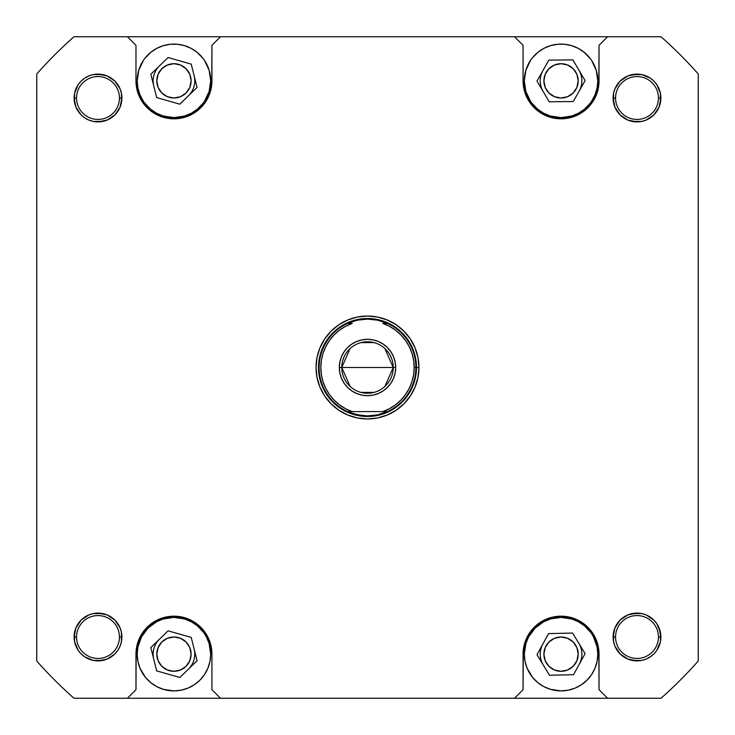 <?xml version="1.0" encoding="UTF-8"?>
<svg xmlns="http://www.w3.org/2000/svg" width="735" height="735" viewBox="0 0 735 735"><rect width="100%" height="100%" fill="white"/><g stroke="black" fill="none" stroke-linecap="round" stroke-linejoin="round"><path stroke-width="1.1" d="M593.457 98.178L591.611 101.265L595.001 94.916L597.096 88.016L597.803 80.85A36.75 36.75 0 0 1 561.053 117.6A36.75 36.75 0 0 1 524.303 80.85L525.883 91.517L530.495 101.265L528.64 98.178M206.36 98.178L204.505 101.265L209.117 91.517L210.697 80.85A36.75 36.75 0 0 1 173.947 117.6A36.75 36.75 0 0 1 137.197 80.85L137.904 88.016L139.999 94.916L143.389 101.265L141.543 98.178M173.947 690.9L181.122 690.193L188.013 688.107L194.371 684.708L199.938 680.132L204.505 674.565L207.904 668.216L209.989 661.316L210.697 654.15A36.75 36.75 0 0 1 173.947 690.9A36.75 36.75 0 0 1 137.197 654.15L137.904 661.316L139.999 668.216L145.539 677.468L150.638 682.558L156.628 686.563L163.28 689.32L173.947 690.9L170.345 690.725M561.053 690.9L568.219 690.193L575.11 688.107L581.468 684.708L587.035 680.132L591.611 674.565L595.001 668.216L597.096 661.316L597.803 654.15A36.75 36.75 0 0 1 561.053 690.9A36.75 36.75 0 0 1 524.303 654.15L525.01 661.316L527.096 668.216L532.645 677.468L537.735 682.558L543.725 686.563L550.386 689.32L561.053 690.9L557.452 690.725M658.441 636.997A21.434 21.434 0 0 0 636.997 615.562A21.434 21.434 0 0 0 615.562 636.997L613.109 636.997A23.887 23.887 0 0 1 636.997 613.109A23.887 23.887 0 0 1 660.884 636.997L658.441 636.997A21.434 21.434 0 0 1 636.997 658.441A21.434 21.434 0 0 1 615.562 636.997A21.434 21.434 0 0 1 636.997 615.562A21.434 21.434 0 0 1 658.441 636.997L660.884 636.997L660.425 641.664L660.425 632.339L660.884 636.997A23.887 23.887 0 0 1 636.997 660.884A23.887 23.887 0 0 1 613.109 636.997L614.929 627.855L613.109 636.997L613.569 641.664L613.109 636.997L615.562 636.997A21.434 21.434 0 0 0 636.997 658.441A21.434 21.434 0 0 0 658.441 636.997M119.438 636.997A21.434 21.434 0 0 0 98.003 615.562A21.434 21.434 0 0 0 76.559 636.997L74.116 636.997A23.887 23.887 0 0 1 98.003 613.109A23.887 23.887 0 0 1 121.891 636.997L119.438 636.997A21.434 21.434 0 0 1 98.003 658.441A21.434 21.434 0 0 1 76.559 636.997A21.434 21.434 0 0 1 98.003 615.562A21.434 21.434 0 0 1 119.438 636.997L121.891 636.997L121.431 641.664L121.431 632.339L121.891 636.997A23.887 23.887 0 0 1 98.003 660.884A23.887 23.887 0 0 1 74.116 636.997L75.935 627.855L74.116 636.997L74.575 641.664L74.116 636.997L76.559 636.997A21.434 21.434 0 0 0 98.003 658.441A21.434 21.434 0 0 0 119.438 636.997M119.438 98.003A21.434 21.434 0 0 0 98.003 76.559A21.434 21.434 0 0 0 76.559 98.003L74.116 98.003A23.887 23.887 0 0 1 98.003 74.116A23.887 23.887 0 0 1 121.891 98.003L119.438 98.003A21.434 21.434 0 0 1 98.003 119.438A21.434 21.434 0 0 1 76.559 98.003A21.434 21.434 0 0 1 98.003 76.559A21.434 21.434 0 0 1 119.438 98.003L121.891 98.003L120.071 107.145L121.891 98.003L121.431 93.336L121.891 98.003A23.887 23.887 0 0 1 98.003 121.891A23.887 23.887 0 0 1 74.116 98.003L74.575 93.336L74.575 102.661L74.116 98.003L76.559 98.003A21.434 21.434 0 0 0 98.003 119.438A21.434 21.434 0 0 0 119.438 98.003M658.441 98.003A21.434 21.434 0 0 0 636.997 76.559A21.434 21.434 0 0 0 615.562 98.003L613.109 98.003A23.887 23.887 0 0 1 636.997 74.116A23.887 23.887 0 0 1 660.884 98.003L658.441 98.003A21.434 21.434 0 0 1 636.997 119.438A21.434 21.434 0 0 1 615.562 98.003A21.434 21.434 0 0 1 636.997 76.559A21.434 21.434 0 0 1 658.441 98.003L660.884 98.003L659.065 107.145L660.884 98.003L660.425 93.336L660.884 98.003A23.887 23.887 0 0 1 636.997 121.891A23.887 23.887 0 0 1 613.109 98.003L613.569 93.336L613.569 102.661L613.109 98.003L615.562 98.003A21.434 21.434 0 0 0 636.997 119.438A21.434 21.434 0 0 0 658.441 98.003M418.95 367.5L416.497 367.5L418.95 367.5L417.958 357.458L415.036 347.811L410.277 338.918L403.882 331.117L396.082 324.723L387.189 319.964L377.542 317.042L367.5 316.05L357.458 317.042L347.811 319.964L338.918 324.723L331.117 331.117L324.723 338.918L319.964 347.811L317.042 357.458L316.05 367.5A51.45 51.45 0 0 1 367.5 316.05A51.45 51.45 0 0 1 418.95 367.5A51.45 51.45 0 0 1 367.5 418.95A51.45 51.45 0 0 1 316.05 367.5L317.042 377.542L319.964 387.189L324.723 396.082L331.117 403.882L338.918 410.277L347.811 415.036L357.458 417.958L367.5 418.95L377.542 417.958L387.189 415.036L396.082 410.277L403.882 403.882L410.277 396.082L415.036 387.189L417.958 377.542L418.95 367.5M413.621 360.334L414.173 367.5L415.891 367.5A48.391 48.391 0 0 0 387.409 323.4L382.779 323.4A46.672 46.672 0 0 1 414.173 367.5L413.612 374.694L411.958 381.704L409.239 388.383L405.527 394.566L400.897 400.097L395.476 404.856L389.394 408.724L382.779 411.6L347.6 411.609A48.391 48.391 0 0 1 319.109 367.5L318.503 367.5A48.997 48.997 0 0 0 367.5 416.497A48.997 48.997 0 0 0 416.497 367.5A48.997 48.997 0 0 1 367.5 416.497A48.997 48.997 0 0 1 318.503 367.5L319.109 367.5A48.391 48.391 0 0 1 347.591 323.4L357.311 320.194L367.5 319.109L377.689 320.194L382.623 321.535A48.391 48.391 0 0 1 382.641 321.544A48.391 48.391 0 0 0 382.623 321.535M194.775 654.15A20.828 20.828 0 0 0 194.141 649.06A20.828 20.828 0 0 1 188.454 669.098A20.828 20.828 0 0 0 194.775 654.15M159.449 639.202A20.828 20.828 0 0 0 153.128 654.15A20.828 20.828 0 0 1 159.449 639.202M581.872 654.15A20.828 20.828 0 0 0 578.84 643.318A20.828 20.828 0 0 1 579.318 664.137A20.828 20.828 0 0 0 581.872 654.15M542.779 644.163A20.828 20.828 0 0 0 540.225 654.15A20.828 20.828 0 0 1 542.779 644.163M581.872 80.85A20.828 20.828 0 0 0 578.978 70.257A20.828 20.828 0 0 1 579.189 91.085A20.828 20.828 0 0 0 581.872 80.85M542.908 70.615A20.828 20.828 0 0 0 540.225 80.85A20.828 20.828 0 0 1 542.908 70.615M194.775 80.85A20.828 20.828 0 0 0 194.159 75.806A20.828 20.828 0 0 1 188.417 95.826A20.828 20.828 0 0 0 194.775 80.85M159.477 65.874A20.828 20.828 0 0 0 153.128 80.85A20.828 20.828 0 0 1 159.477 65.874M543.9 654.15A17.153 17.153 0 0 1 561.053 636.997A17.153 17.153 0 0 1 578.197 654.15A17.153 17.153 0 0 1 561.053 671.303A17.153 17.153 0 0 1 543.9 654.15L545.205 647.59L548.926 642.022L554.484 638.302L561.053 636.997L567.613 638.302L573.181 642.022L576.892 647.59L578.197 654.15L576.892 660.71L573.181 666.278L567.613 669.998L561.053 671.303L554.484 669.998L548.926 666.278L545.205 660.71L543.9 654.15M156.803 654.15A17.153 17.153 0 0 1 173.947 636.997A17.153 17.153 0 0 1 191.1 654.15A17.153 17.153 0 0 1 173.947 671.303A17.153 17.153 0 0 1 156.803 654.15L158.108 647.59L161.819 642.022L167.387 638.302L173.947 636.997L180.516 638.302L186.074 642.022L189.795 647.59L191.1 654.15L189.795 660.71L186.074 666.278L180.516 669.998L173.947 671.303L167.387 669.998L161.819 666.278L158.108 660.71L156.803 654.15M543.9 80.85A17.153 17.153 0 0 1 561.053 63.697A17.153 17.153 0 0 1 578.197 80.85A17.153 17.153 0 0 1 561.053 98.003A17.153 17.153 0 0 1 543.9 80.85L545.205 74.29L548.926 68.722L554.484 65.002L561.053 63.697L567.613 65.002L573.181 68.722L576.892 74.29L578.197 80.85L576.892 87.41L573.181 92.977L567.613 96.698L561.053 98.003L554.484 96.698L548.926 92.977L545.205 87.41L543.9 80.85M156.803 80.85A17.153 17.153 0 0 1 173.947 63.697A17.153 17.153 0 0 1 191.1 80.85A17.153 17.153 0 0 1 173.947 98.003A17.153 17.153 0 0 1 156.803 80.85L158.108 74.29L161.819 68.722L167.387 65.002L173.947 63.697L180.516 65.002L186.074 68.722L189.795 74.29L191.1 80.85L189.795 87.41L186.074 92.977L180.516 96.698L173.947 98.003L167.387 96.698L161.819 92.977L158.108 87.41L156.803 80.85M523.072 80.85L524.707 91.875L527.555 98.747L534.198 107.705L539.949 112.427L550.028 117.187L561.053 118.822L568.458 118.096L578.95 114.338L585.143 110.204L590.407 104.94L596.131 95.385L598.841 84.571L599.025 45.322L607.597 36.75L514.5 36.75L523.072 45.322L523.072 80.85L523.807 88.255L525.966 95.385L529.476 101.944L534.198 107.705L539.949 112.427L546.518 115.937L553.639 118.096L561.053 118.822L568.458 118.096L575.578 115.937L582.148 112.427L587.899 107.705L592.621 101.944L596.131 95.385L598.299 88.255L599.025 80.85A37.972 37.972 0 0 1 561.053 118.822A37.972 37.972 0 0 1 523.072 80.85L523.072 45.322L514.5 36.75L661.041 36.75A442.222 442.222 0 0 1 698.25 73.959L698.25 661.041A442.222 442.222 0 0 1 661.041 698.25L607.597 698.25L599.025 689.678L598.841 650.429L596.131 639.615L592.621 633.055L587.899 627.295L582.148 622.573L575.578 619.063L568.458 616.904L561.053 616.178L553.639 616.904L546.518 619.063L539.949 622.573L534.198 627.295L529.476 633.055L525.966 639.615L523.256 650.429L523.072 689.678L514.5 698.25L661.041 698.25A442.222 442.222 0 0 0 698.25 661.041L698.25 73.959A442.222 442.222 0 0 0 661.041 36.75L607.597 36.75L599.025 45.322L599.025 80.85M561.053 44.1L564.655 44.275L557.452 44.275L550.386 45.68L543.725 48.436L537.735 52.442L531.892 58.478M590.563 58.956L584.362 52.442L578.371 48.436L571.72 45.68L564.655 44.275M531.534 102.744L537.735 109.258L543.725 113.263L550.386 116.02L561.053 117.6L571.72 116.02L578.371 113.263L584.362 109.258L590.205 103.222M135.975 80.85L136.701 88.255L140.458 98.747L144.593 104.94L152.852 112.427L162.922 117.187L173.947 118.822L181.361 118.096L191.853 114.338L200.802 107.705L205.524 101.944L209.034 95.385L211.744 84.571L211.928 45.322L220.5 36.75L127.403 36.75L135.975 45.322L135.975 80.85L136.701 88.255L138.869 95.385L142.379 101.944L147.101 107.705L152.852 112.427L159.422 115.937L166.542 118.096L173.947 118.822L181.361 118.096L188.482 115.937L195.051 112.427L200.802 107.705L205.524 101.944L209.034 95.385L211.193 88.255L211.928 80.85A37.972 37.972 0 0 1 173.947 118.822A37.972 37.972 0 0 1 135.975 80.85L135.975 45.322L127.403 36.75L514.5 36.75L220.5 36.75L211.928 45.322L211.928 80.85M173.947 44.1L177.548 44.275L170.345 44.275L163.28 45.68L156.628 48.436L150.638 52.442L144.795 58.478M203.466 58.956L197.265 52.442L191.275 48.436L184.614 45.68L177.548 44.275M144.437 102.744L150.638 109.258L156.628 113.263L163.28 116.02L173.947 117.6L184.614 116.02L191.275 113.263L197.265 109.258L203.108 103.222M211.928 654.15L210.293 643.125L207.445 636.253L200.802 627.295L195.051 622.573L184.972 617.813L173.947 616.178L166.542 616.904L156.05 620.662L149.857 624.796L144.593 630.06L138.869 639.615L136.159 650.429L135.975 689.678L127.403 698.25L220.5 698.25L211.928 689.678L211.928 654.15L211.193 646.745L209.034 639.615L205.524 633.055L200.802 627.295L195.051 622.573L188.482 619.063L181.361 616.904L173.947 616.178L166.542 616.904L159.422 619.063L152.852 622.573L147.101 627.295L142.379 633.055L138.869 639.615L136.701 646.745L135.975 654.15A37.972 37.972 0 0 1 173.947 616.178A37.972 37.972 0 0 1 211.928 654.15L211.928 689.678L220.5 698.25L514.5 698.25L73.959 698.25A442.222 442.222 0 0 1 36.75 661.041L36.75 73.959A442.222 442.222 0 0 1 73.959 36.75L127.403 36.75L73.959 36.75A442.222 442.222 0 0 0 36.75 73.959L36.75 661.041A442.222 442.222 0 0 0 73.959 698.25L127.403 698.25L135.975 689.678L135.975 654.15M203.466 632.256L197.265 625.742L191.275 621.736L184.614 618.98L173.947 617.4L163.28 618.98L156.628 621.736L147.965 628.168L141.543 636.822L144.795 631.778M204.505 633.735L206.36 636.822L204.505 633.735M204.505 674.565L203.108 676.522M144.437 676.044L143.389 674.565M590.563 632.256L584.362 625.742L578.371 621.736L571.72 618.98L561.053 617.4L550.386 618.98L543.725 621.736L535.062 628.168L528.64 636.822L531.892 631.778M591.611 633.735L593.457 636.822L591.611 633.735M591.611 674.565L590.205 676.522M531.534 676.044L530.495 674.565M153.128 80.85A20.828 20.828 0 0 0 153.744 85.894A20.828 20.828 0 0 1 153.128 80.85M540.225 80.85A20.828 20.828 0 0 0 543.119 91.443A20.828 20.828 0 0 1 540.225 80.85M540.225 654.15A20.828 20.828 0 0 0 543.266 664.982A20.828 20.828 0 0 1 540.225 654.15M153.128 654.15A20.828 20.828 0 0 0 153.753 659.24A20.828 20.828 0 0 1 153.128 654.15M117.857 111.27L114.89 114.89L107.145 120.071L98.003 121.891L93.336 121.431L98.003 121.891L107.145 120.071L114.89 114.89L120.071 107.145L114.89 114.89L117.857 111.27M81.107 114.89L75.935 107.145L81.107 114.89L78.14 111.27L81.107 114.89L84.727 117.857L88.861 120.071L84.727 117.857L88.861 120.071L93.336 121.431L98.003 121.891L107.145 120.071L114.89 114.89L111.27 117.857M93.336 74.575L98.003 74.116L107.145 75.935L98.003 74.116L102.661 74.575L93.336 74.575L98.003 74.116L93.336 74.575L88.861 75.935L84.727 78.14L81.107 81.107L78.14 84.727L74.575 93.336L74.116 98.003L75.935 107.145L74.116 98.003L74.575 93.336M111.27 78.14L114.89 81.107L107.145 75.935L114.89 81.107L111.27 78.14M114.89 653.893L107.145 659.065L114.89 653.893L111.27 656.86L114.89 653.893L117.857 650.273L120.071 646.138L117.857 650.273L120.071 646.138L121.431 641.664L121.431 632.339L120.071 627.855L117.857 623.73L120.071 627.855L121.431 632.339L121.431 641.664M102.661 660.425L93.336 660.425L98.003 660.884L107.145 659.065L98.003 660.884L102.661 660.425M74.575 641.664L74.575 632.339L74.575 641.664L78.14 650.273L81.107 653.893L84.727 656.86L93.336 660.425L98.003 660.884L93.336 660.425M78.14 623.73L81.107 620.11L75.935 627.855L81.107 620.11L78.14 623.73M93.336 613.569L98.003 613.109L102.661 613.569L93.336 613.569L98.003 613.109L107.145 614.929L98.003 613.109L93.336 613.569L88.861 614.929L81.107 620.11M111.27 617.143L114.89 620.11L117.857 623.73L114.89 620.11L107.145 614.929L114.89 620.11L111.27 617.143M656.86 111.27L653.893 114.89L659.065 107.145L653.893 114.89L656.86 111.27M641.664 121.431L636.997 121.891L632.339 121.431L641.664 121.431L636.997 121.891L627.855 120.071L636.997 121.891L641.664 121.431L646.138 120.071L653.893 114.89M623.73 117.857L620.11 114.89L614.929 107.145L620.11 114.89L627.855 120.071L620.11 114.89L623.73 117.857M620.11 81.107L627.855 75.935L620.11 81.107L623.73 78.14L620.11 81.107L614.929 88.861L617.143 84.727L614.929 88.861L613.569 93.336L613.109 98.003L614.929 107.145L613.109 98.003L613.569 93.336M632.339 74.575L641.664 74.575L636.997 74.116L627.855 75.935L636.997 74.116L632.339 74.575M660.425 93.336L660.425 102.661L660.425 93.336L656.86 84.727L653.893 81.107L650.273 78.14L641.664 74.575L636.997 74.116L641.664 74.575M641.664 660.425L636.997 660.884L627.855 659.065L636.997 660.884L632.339 660.425L641.664 660.425L636.997 660.884L641.664 660.425L646.138 659.065L650.273 656.86L653.893 653.893L656.86 650.273L659.065 646.138L656.86 650.273L660.425 641.664L660.884 636.997L659.065 627.855L656.86 623.73L660.425 632.339L660.425 641.664M623.73 656.86L620.11 653.893L627.855 659.065L620.11 653.893L623.73 656.86M617.143 623.73L620.11 620.11L627.855 614.929L620.11 620.11L614.929 627.855L620.11 620.11L617.143 623.73M632.339 613.569L641.664 613.569L636.997 613.109L627.855 614.929L636.997 613.109L632.339 613.569M653.893 620.11L656.86 623.73L653.893 620.11L656.86 623.73L653.893 620.11L646.138 614.929L650.273 617.143L646.138 614.929L641.664 613.569L636.997 613.109L641.664 613.569M599.025 654.15L598.299 646.745L596.131 639.615L592.621 633.055L587.899 627.295L582.148 622.573L575.578 619.063L568.458 616.904L561.053 616.178L553.639 616.904L546.518 619.063L539.949 622.573L534.198 627.295L529.476 633.055L525.966 639.615L523.807 646.745L523.072 654.15A37.972 37.972 0 0 1 561.053 616.178A37.972 37.972 0 0 1 599.025 654.15L599.025 689.678L607.597 698.25L514.5 698.25L523.072 689.678L523.072 654.15M121.431 93.336L121.431 102.661L121.431 93.336L120.071 88.861L114.89 81.107M613.569 641.664L613.569 632.339L613.569 641.664L614.929 646.138L620.11 653.893M528.64 636.822L525.883 643.483L524.303 654.15A36.75 36.75 0 0 1 561.053 617.4A36.75 36.75 0 0 1 597.803 654.15L597.096 646.984L593.457 636.822M548.549 633.607L572.583 633.055L585.088 653.59L573.557 674.693L549.514 675.245L537.009 654.71L548.549 633.607L572.583 633.055L548.549 633.607L537.009 654.71L549.514 675.245L573.557 674.693L585.088 653.59L572.583 633.055L585.088 653.59L573.557 674.693L549.514 675.245L537.009 654.71L548.549 633.607M141.543 636.822L137.904 646.984L137.197 654.15A36.75 36.75 0 0 1 173.947 617.4A36.75 36.75 0 0 1 210.697 654.15L209.117 643.483L206.36 636.822M168.076 630.832L191.21 637.401L197.081 660.719L179.827 677.468L156.693 670.899L150.822 647.581L168.076 630.832L191.21 637.401L168.076 630.832L150.822 647.581L156.693 670.899L179.827 677.468L197.081 660.719L191.21 637.401L197.081 660.719L179.827 677.468L156.693 670.899L150.822 647.581L168.076 630.832M143.389 60.435L138.786 70.183L137.197 80.85A36.75 36.75 0 0 1 173.947 44.1A36.75 36.75 0 0 1 210.697 80.85L209.117 70.183L204.505 60.435M168.131 57.523L191.247 64.138L197.063 87.474L179.772 104.177L156.656 97.562L150.831 74.226L168.131 57.523L191.247 64.138L168.131 57.523L150.831 74.226L156.656 97.562L179.772 104.177L197.063 87.474L191.247 64.138L197.063 87.474L179.772 104.177L156.656 97.562L150.831 74.226L168.131 57.523M530.495 60.435L525.883 70.183L524.303 80.85A36.75 36.75 0 0 1 561.053 44.1A36.75 36.75 0 0 1 597.803 80.85L596.214 70.183L591.611 60.435M548.815 60.151L572.868 59.902L585.097 80.611L573.282 101.549L549.238 101.797L537 81.089L548.815 60.151L572.868 59.902L548.815 60.151L537 81.089L549.238 101.797L573.282 101.549L585.097 80.611L572.868 59.902L585.097 80.611L573.282 101.549L549.238 101.797L537 81.089L548.815 60.151M617.143 111.27L620.11 114.89L614.929 107.145M646.138 120.071L650.273 117.857M659.065 88.861L656.86 84.727M614.929 646.138L617.143 650.273M646.138 659.065L650.273 656.86M623.73 617.143L620.11 620.11L627.855 614.929M120.071 88.861L117.857 84.727M88.861 75.935L84.727 78.14M75.935 646.138L78.14 650.273M117.857 623.73L114.89 620.11L120.071 627.855M88.861 614.929L84.727 617.143M121.431 102.661L120.071 107.145M102.661 121.431L93.336 121.431M78.14 111.27L75.935 107.145M102.661 74.575L107.145 75.935M660.425 102.661L659.065 107.145M632.339 121.431L627.855 120.071M623.73 78.14L627.855 75.935M632.339 660.425L627.855 659.065M613.569 632.339L614.929 627.855M656.86 623.73L659.065 627.855M111.27 656.86L107.145 659.065M74.575 632.339L75.935 627.855M102.661 613.569L107.145 614.929M325.752 388.365L323.042 381.704L321.388 374.694L320.827 367.5L321.388 360.306L323.042 353.296L325.761 346.617L329.473 340.434L334.103 334.903L339.524 330.144L345.606 326.276L352.221 323.4L347.591 323.4L357.311 320.194A48.391 48.391 0 0 1 357.329 320.194A48.391 48.391 0 0 0 357.302 320.203L362.383 319.385A48.391 48.391 0 0 0 362.373 319.385A48.391 48.391 0 0 1 362.383 319.385L367.5 319.109L377.689 320.194L387.4 323.391L382.779 323.4L389.394 326.276L395.476 330.144L400.897 334.903L405.527 340.434L409.23 346.598M382.779 323.4L387.409 323.4A48.391 48.391 0 0 1 415.891 367.5L416.497 367.5L415.891 367.5A48.391 48.391 0 0 1 387.409 411.6L382.779 411.6L387.409 411.6L377.689 414.806A48.391 48.391 0 0 1 377.671 414.806A48.391 48.391 0 0 0 377.698 414.797L367.5 415.891L362.383 415.615A48.391 48.391 0 0 1 362.373 415.615A48.391 48.391 0 0 0 362.383 415.615L352.377 413.465A48.391 48.391 0 0 1 352.359 413.456A48.391 48.391 0 0 0 352.377 413.465M352.368 413.456L347.591 411.6L387.409 411.6L377.689 414.806L367.5 415.891L357.311 414.806A48.391 48.391 0 0 0 357.329 414.806A48.391 48.391 0 0 1 357.302 414.797L347.591 411.6L352.221 411.6L345.606 408.724L339.524 404.856L334.103 400.097L329.473 394.566L325.77 388.402M384.91 348.565L393.225 367.5A25.725 25.725 0 0 0 367.5 341.775A25.725 25.725 0 0 0 341.775 367.5L339.322 367.5A28.178 28.178 0 0 1 367.5 339.322A28.178 28.178 0 0 1 395.678 367.5L341.775 367.5L350.09 348.565M361.004 342.611L373.996 342.611M350.09 386.435L341.775 367.5A25.725 25.725 0 0 1 367.5 341.775A25.725 25.725 0 0 1 393.225 367.5A25.725 25.725 0 0 1 367.5 393.225A25.725 25.725 0 0 1 341.775 367.5L393.225 367.5L384.91 386.435M409.248 346.635L411.958 353.296L413.612 360.306M339.322 367.5L339.864 362.006L339.322 367.5L339.864 372.994L339.322 367.5L341.775 367.5A25.725 25.725 0 0 0 367.5 393.225A25.725 25.725 0 0 0 393.225 367.5L395.678 367.5L395.136 372.994L395.678 367.5L395.136 362.006L395.678 367.5A28.178 28.178 0 0 1 367.5 395.678A28.178 28.178 0 0 1 339.322 367.5M341.472 356.714L344.072 351.844L347.581 347.581L351.844 344.072L347.581 347.581L344.072 351.844L341.472 356.714L339.864 362.006M356.714 341.472L362.006 339.864L367.5 339.322L362.006 339.864L356.714 341.472L351.844 344.072M372.994 339.864L378.286 341.472L372.994 339.864L367.5 339.322M383.156 344.072L387.418 347.581L383.156 344.072L378.286 341.472M390.928 351.844L393.528 356.714L390.928 351.844L387.418 347.581M393.528 378.286L390.928 383.156L387.418 387.418L383.156 390.928L387.418 387.418L390.928 383.156L393.528 378.286L395.136 372.994M378.286 393.528L372.994 395.136L378.286 393.528L383.156 390.928M362.006 395.136L356.714 393.528L351.844 390.928L347.581 387.418L351.844 390.928L356.714 393.528L362.006 395.136L367.5 395.678L372.994 395.136M344.072 383.156L341.472 378.286L344.072 383.156L347.581 387.418M395.136 362.006L393.528 356.714M339.864 372.994L341.472 378.286M347.591 323.4L352.221 323.4L347.591 323.4A48.391 48.391 0 0 0 347.591 411.6M382.632 321.544L387.409 323.4M373.996 392.389L361.004 392.389M416.497 367.5A48.997 48.997 0 0 0 367.5 318.503A48.997 48.997 0 0 0 318.503 367.5A48.997 48.997 0 0 1 367.5 318.503A48.997 48.997 0 0 1 416.497 367.5M387.409 411.6A48.391 48.391 0 0 0 415.891 367.5L414.173 367.5A46.672 46.672 0 0 1 382.779 411.6M352.221 411.6A46.672 46.672 0 0 1 352.221 323.4"/></g></svg>
